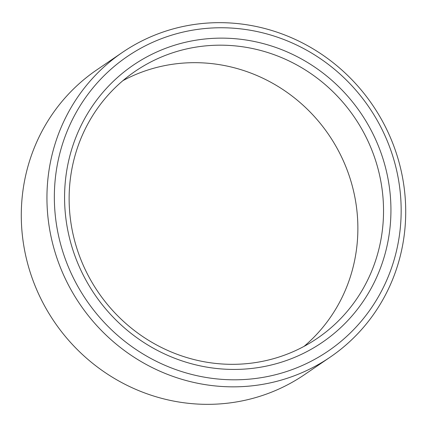 <?xml version="1.0" encoding="UTF-8"?>
<svg xmlns="http://www.w3.org/2000/svg" width="427" height="427" viewBox="0 0 427 427"><rect width="100%" height="100%" fill="white"/><g stroke="black" fill="none" stroke-linecap="round" stroke-linejoin="round"><path stroke-width="0.64" d="M122.912 80.65A161.609 155.113 -124.3 0 1 186.45 62.892A161.609 155.113 -124.3 0 1 345.203 165.126A161.609 155.113 -124.3 0 1 304.088 346.35M242.52 369.2A167.758 161.011 -124.3 0 1 65.24 212.459A167.758 161.011 -124.3 0 1 212.993 38.361A167.758 161.011 -124.3 0 1 390.267 195.102A167.758 161.011 -124.3 0 1 242.52 369.2M212.107 45.395A161.609 155.113 55.7 0 0 135.284 71.229A161.609 155.113 55.7 0 0 78.883 254.337A161.609 155.113 55.7 0 0 240.55 364.108A161.609 155.113 55.7 0 0 317.373 338.275A161.609 155.113 55.7 0 0 373.78 155.166A161.609 155.113 55.7 0 0 212.107 45.395M243.443 379.566A178.267 171.104 55.7 0 0 400.451 194.557A178.267 171.104 55.7 0 0 212.064 27.995A178.267 171.104 55.7 0 0 55.056 213.004A178.267 171.104 55.7 0 0 243.443 379.566M210.1 22.909A184.416 177.002 -124.3 0 1 394.585 148.169A184.416 177.002 -124.3 0 1 330.22 357.116A184.416 177.002 -124.3 0 1 242.557 386.595A184.416 177.002 -124.3 0 1 58.072 261.335A184.416 177.002 -124.3 0 1 122.437 52.388A184.416 177.002 -124.3 0 1 210.1 22.909M122.437 52.388L96.78 69.884A184.416 177.002 55.7 0 0 32.415 278.831A184.416 177.002 55.7 0 0 216.9 404.091A184.416 177.002 55.7 0 0 304.563 374.612L330.22 357.116"/></g></svg>
